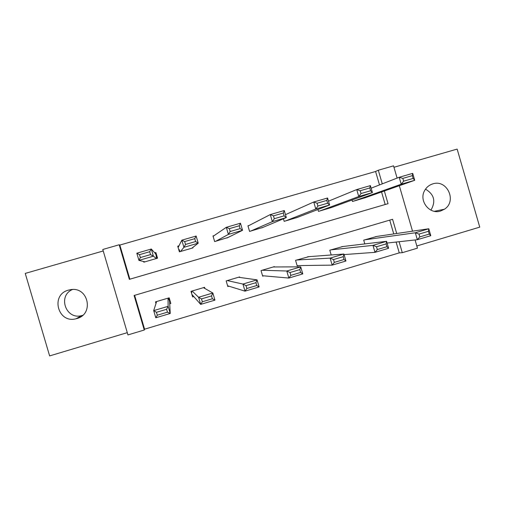 <?xml version="1.0" encoding="UTF-8"?>
<svg xmlns="http://www.w3.org/2000/svg" width="505" height="505" viewBox="0 0 505 505"><rect width="100%" height="100%" fill="white"/><g stroke="black" fill="none" stroke-linecap="round" stroke-linejoin="round"><path stroke-width="0.76" d="M82.681 315.328L81.646 315.612C65.896 320.075 57.362 295.791 72.486 289.51M76.874 318.541C94.347 314.167 88.362 286.398 70.65 289.662L68.491 290.123C50.159 294.686 57.835 323.819 76.034 318.762L76.874 318.541M425.5 189.16C434.231 194.362 436.036 201.356 430.923 210.149M440.663 210.995L444.425 209.209C457.309 201.274 447.083 178.972 432.798 183.883C429.395 184.931 426.763 187.001 424.901 190.101C418.285 200.34 429.338 214.953 440.663 210.995M134.62 295.33L144.581 329.191L144.266 330.024L127.948 334.916L102.793 249.476L119.18 244.767L129.356 279.353L388.036 203.679L384.343 190.991M103.235 250.966L25.25 273.413L49.629 355.911L127.285 332.656M416.827 245.973L479.75 227.136L457.145 149.089L393.963 167.275M415.078 239.951L417.458 248.144L402.283 252.696L399.095 241.718M144.581 329.191L399.259 252.885L402.283 252.696M156.499 254.665L155.944 254.823M169.56 299.118L169.017 299.276M399.259 252.885L396.109 242.053M393.748 233.935L389.727 220.117M376.717 236.454L363.707 240.14L364.806 243.909M342.927 246.503L329.797 250.196L331.192 254.981M308.839 256.666L295.57 260.34L297.199 265.908L298.297 265.579M274.449 266.956L274.354 266.634L261.034 270.579L262.669 276.172L263.78 275.844M239.768 277.441L239.616 276.929L226.171 280.913L227.818 286.531L228.942 286.196M204.904 288.494L204.563 287.32L190.991 291.347L192.645 296.99L193.781 296.65M169.699 303.808L170.841 303.473L169.181 297.811L155.483 301.87L155.976 303.549M379.501 184.931L375.587 171.485L119.83 245.07L129.867 279.189L385.189 204.506L381.546 191.976M365.424 197.657L352.458 201.495L352.029 200.018M331.558 207.492L318.472 211.374L317.929 209.506M297.382 217.409L284.182 221.348L283.438 218.791M249.047 225.495L247.936 225.817L249.571 231.416L262.884 227.408M214.12 235.627L212.996 235.949L214.644 241.573L228.058 237.457M178.871 245.847L177.735 246.175L179.395 251.825L192.992 247.873L192.853 247.412M143.616 261.521L143.811 262.177L157.535 258.181L155.875 252.519L154.732 252.847M119.83 245.07L119.18 244.767M375.587 171.485L378.308 170.229L393.547 165.848L397.1 178.088M396.703 233.499L392.568 219.284L134.103 295.482L144.266 330.024M399.316 185.714L412.522 231.164M382.272 183.852L378.308 170.229M385.189 204.506L388.036 203.679M129.867 279.189L129.356 279.353M353.538 201.179L401.21 184.211L399.196 177.274L412.705 173.36L414.719 180.291L364.364 198.029M371.131 188.188L399.196 177.274L402.826 178.391L403.634 181.181L413.128 178.423L412.32 175.639L402.826 178.391M413.128 178.423L414.719 180.291L401.21 184.211L403.634 181.181M412.32 175.639L412.705 173.36M387.095 243.05L417.332 239.705L415.318 232.773L364.793 239.818M375.594 236.618L428.789 228.765L430.797 235.684L417.332 239.705L419.819 236.889L429.282 234.067L428.474 231.29L419.005 234.105L419.819 236.889M419.005 234.105L415.318 232.773L428.789 228.765L428.474 231.29M429.282 234.067L430.797 235.684M319.57 211.058L358.752 196.546L356.719 189.564L370.386 185.613L372.412 192.575L330.491 207.883M328.502 201.173L356.719 189.564L360.198 190.739L361.018 193.541L370.62 190.757L369.805 187.955L360.198 190.739M370.62 190.757L372.412 192.575L358.752 196.546L361.018 193.541M369.805 187.955L370.386 185.613M285.287 221.026L315.795 209.019L313.75 202L327.575 197.998L329.62 205.005L296.309 217.825M285.47 214.644L313.75 202L317.083 203.231L317.904 206.046L327.619 203.231L326.798 200.416L317.083 203.231M327.619 203.231L329.62 205.005L315.795 209.019L317.904 206.046M326.798 200.416L327.575 197.998M344.069 254.577L374.988 252.342L372.961 245.373L330.889 249.868M341.784 246.642L386.59 241.321L388.616 248.277L374.988 252.342L377.323 249.565L386.899 246.711L386.085 243.915L376.509 246.768L377.323 249.565M376.509 246.768L372.961 245.373L386.59 241.321L386.085 243.915M386.899 246.711L388.616 248.277M297.104 265.598L332.164 265.131L330.118 258.118L296.675 260.012M307.671 256.755L343.905 254.021L345.944 261.016L332.164 265.131L334.335 262.392L344.019 259.501L343.204 256.685L333.515 259.576L334.335 262.392M333.515 259.576L330.118 258.118L343.905 254.021L343.204 256.685M344.019 259.501L345.944 261.016M250.688 231.088L272.346 221.638L270.289 214.581L284.271 210.534L286.329 217.579L261.811 227.856M247.999 226.032L270.289 214.581L273.464 215.869L274.291 218.703L284.119 215.85L283.292 213.022L273.464 215.869M284.119 215.85L286.329 217.579L272.346 221.638L274.291 218.703M283.292 213.022L284.271 210.534M215.768 241.245L228.393 234.402L226.316 227.307L240.462 223.21L242.539 230.299L226.998 237.981M213.104 236.315L226.316 227.307L229.333 228.651L230.166 231.505L240.109 228.62L239.275 225.773L229.333 228.651M240.109 228.62L242.539 230.299L228.393 234.402L230.166 231.505M239.275 225.773L240.462 223.21M180.525 251.496L183.921 247.317L181.825 240.178L196.142 236.037L198.231 243.164L191.856 248.201M178.959 250.341L179.218 249.59L179.906 251.679M178.126 247.519L181.825 240.178L184.678 241.586L185.524 244.452L195.586 241.535L194.741 238.669L184.678 241.586M195.586 241.535L198.231 243.164L183.921 247.317L185.524 244.452M194.741 238.669L196.142 236.037M262.537 275.73L288.841 278.066L286.777 271.015L262.145 270.251M273.243 266.962L300.727 266.867L302.779 273.906L288.841 278.066L290.848 275.364L300.645 272.435L299.818 269.607L290.022 272.53L290.848 275.364M290.022 272.53L286.777 271.015L300.727 266.867L299.818 269.607M300.645 272.435L302.779 273.906M227.603 285.786L245.013 291.151L242.937 284.062L227.294 280.584M238.499 277.258L257.045 279.865L259.115 286.941L245.013 291.151L246.85 288.481L256.767 285.527L255.934 282.68L246.017 285.634L246.85 288.481M246.017 285.634L242.937 284.062L257.045 279.865L255.934 282.68M256.767 285.527L259.115 286.941M191.894 294.428L200.668 304.389L198.579 297.262L192.127 291.013M191.49 291.196L191.824 292.572L191.067 291.612M203.433 287.654L212.851 293.014L214.934 300.128L200.668 304.389L202.335 301.763L212.365 298.771L211.532 295.911L201.495 298.897L202.335 301.763M201.495 298.897L198.579 297.262L212.851 293.014L211.532 295.911M212.365 298.771L214.934 300.128M156.209 256.654L156.979 258.345L155.622 253.845L151.298 249.016L153.406 256.18L156.392 258.516M156.708 258.427L156.43 256.591M144.96 261.842L138.925 260.384L136.811 253.207L151.298 249.016L149.682 251.724L139.5 254.678L140.346 257.556L150.528 254.608L149.682 251.724M150.528 254.608L153.406 256.18L138.925 260.384L140.346 257.556M139.5 254.678L136.811 253.207M168.039 298.152L168.133 306.32L170.242 313.472L155.799 317.784L153.69 310.613L156.626 301.536M168.607 297.982L168.784 299.408L168.354 298.057M168.645 297.969L169.56 301.296L170.242 313.472L167.445 312.172L166.6 309.294L156.449 312.317L157.295 315.196L167.445 312.172M156.449 312.317L153.69 310.613L168.133 306.32L166.6 309.294M157.295 315.196L155.799 317.784M178.903 250.057L179.344 249.931M191.641 291.77L191.187 291.903L191.641 291.77M444.425 209.209L434.407 211.311M76.034 318.762L81.646 315.612"/></g></svg>
